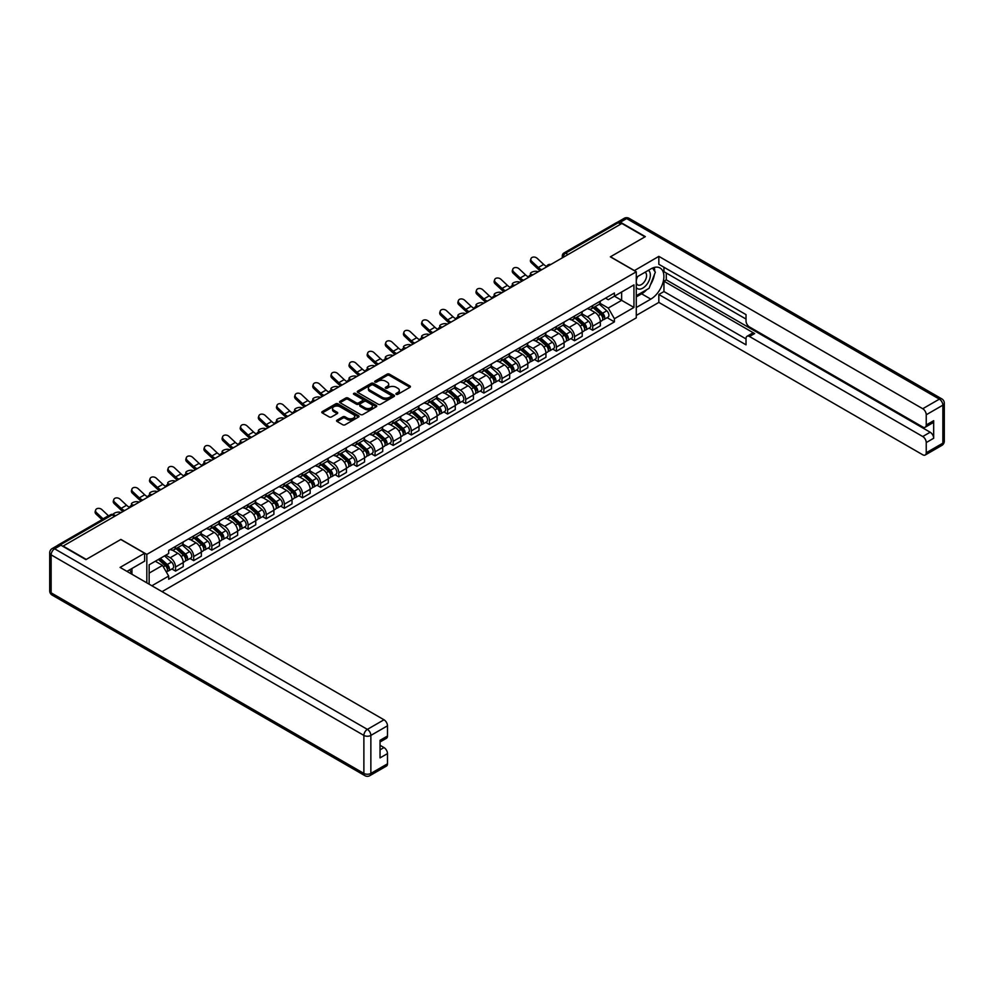 <?xml version="1.0" encoding="UTF-8"?>
<svg xmlns="http://www.w3.org/2000/svg" width="994" height="994" viewBox="0 0 994 994"><rect width="100%" height="100%" fill="white"/><g stroke="black" fill="none" stroke-linecap="round" stroke-linejoin="round"><path stroke-width="1.49" d="M396.233 394.32A1.131 0.646 0 0 0 397.836 394.32L409.963 387.325A1.615 0.932 0 0 0 410.435 386.666A1.615 0.932 0 0 0 409.963 386.007L389.412 374.142A1.615 0.932 0 0 0 387.138 374.142L375.011 381.149A1.131 0.646 0 0 0 376.602 382.069L378.18 381.162A5.169 2.982 0 0 1 385.486 381.162L387.188 382.156A5.169 2.982 0 0 1 388.704 384.256A5.169 2.982 0 0 1 387.188 386.368L385.622 387.275A1.131 0.646 0 0 0 387.225 388.194L388.791 387.287A5.169 2.982 0 0 1 396.097 387.287L397.799 388.281A5.169 2.982 0 0 1 399.315 390.381A5.169 2.982 0 0 1 397.799 392.493L396.233 393.4A1.131 0.646 0 0 0 396.233 394.32L396.233 393.4M337.041 420.139A1.615 0.932 0 0 0 336.568 420.797A1.615 0.932 0 0 0 337.041 421.456L342.806 424.773A1.615 0.932 0 0 0 345.08 424.773L358.548 417.008A1.615 0.932 0 0 0 359.02 416.349A1.615 0.932 0 0 0 358.548 415.691L338.01 403.825A1.615 0.932 0 0 0 335.723 403.825L322.255 411.603A1.615 0.932 0 0 0 321.783 412.262A1.615 0.932 0 0 0 322.255 412.92L329.225 416.933A1.615 0.932 0 0 0 331.499 416.933L337.264 413.616A1.615 0.932 0 0 0 337.736 412.957A1.615 0.932 0 0 0 337.264 412.299L333.81 410.298A4.311 2.497 0 0 1 332.555 408.534A4.311 2.497 0 0 1 335.214 406.235A4.311 2.497 0 0 1 339.923 406.77L353.442 414.585A4.311 2.497 0 0 1 354.709 416.349A4.311 2.497 0 0 1 352.038 418.648A4.311 2.497 0 0 1 347.341 418.101L345.08 416.809A1.615 0.932 0 0 0 342.806 416.809L337.041 420.139L337.041 421.456L342.806 418.151L342.806 416.809M146.826 554.391L120.895 539.419L86.254 559.423L63.119 546.066L621.859 223.476L644.994 236.833L610.353 256.837L636.284 271.809L146.826 554.391L146.826 582.844M378.292 404.285A1.615 0.932 0 0 0 380.578 404.285L394.034 396.519A1.615 0.932 0 0 0 394.506 395.861A1.615 0.932 0 0 0 394.034 395.19L373.495 383.336A1.615 0.932 0 0 0 371.222 383.336L357.753 391.114A1.615 0.932 0 0 0 357.281 391.773A1.615 0.932 0 0 0 357.753 392.431L378.292 404.285M354.262 394.568A1.131 0.646 0 0 1 355.405 394.73L355.405 393.388L376.291 405.44A1.615 0.932 0 0 1 376.763 406.099A1.615 0.932 0 0 1 376.291 406.757L362.822 414.535A1.615 0.932 0 0 1 360.549 414.535L340.01 402.669L345.763 399.377L345.763 398.035L340.01 401.352A1.615 0.932 0 0 0 339.538 402.011A1.615 0.932 0 0 0 340.01 402.669L340.01 401.352M345.763 399.377A1.615 0.932 0 0 1 348.049 399.377L348.049 398.035A1.615 0.932 0 0 0 345.763 398.035M348.049 398.035L356.386 402.843A1.615 0.932 0 0 0 358.66 402.843L362.487 400.632A1.615 0.932 0 0 0 362.959 399.973A1.615 0.932 0 0 0 362.487 399.315L353.814 394.307A1.131 0.646 0 0 1 355.405 393.388M162.059 591.641L636.284 317.856L636.284 271.809M58.323 545.023A3.293 1.901 -120 0 0 57.876 545.159A3.293 1.901 -120 0 0 57.515 545.482M568.034 254.551L565.598 253.147A3.293 1.901 60 0 0 563.946 252.985L616.615 222.581A3.293 1.901 60 0 1 618.256 222.743L565.598 253.147A3.293 1.901 120 0 0 563.263 257.173L563.263 257.309M620.703 224.147L618.256 222.743M592.685 305.568A7.567 4.361 60 0 1 591.119 308.96L598.786 304.537A7.567 4.361 -120 0 0 600.351 301.132M581.788 313.706L587.33 316.912A7.567 4.361 60 0 1 592.685 326.181L600.351 321.745A7.567 4.361 -120 0 0 595.008 312.476L589.517 309.308M600.351 321.745L600.351 325.846L592.685 330.269L589.007 328.144M591.119 308.96A7.567 4.361 60 0 1 587.392 308.625M592.685 326.181L592.685 330.269M574.544 316.042A7.567 4.361 60 0 1 572.979 319.434L580.658 314.999A7.567 4.361 -120 0 0 582.223 311.607M570.867 338.619L574.544 340.743L582.223 336.307L582.223 332.22A7.567 4.361 -120 0 0 576.868 322.951L571.376 319.782M572.979 319.434A7.567 4.361 60 0 1 569.251 319.099M563.66 324.181L569.202 327.386A7.567 4.361 60 0 1 574.544 336.643L574.544 340.743M556.404 326.517A7.567 4.361 60 0 1 554.838 329.909L562.517 325.473A7.567 4.361 -120 0 0 564.083 322.081M552.726 349.093L556.404 351.217L564.083 346.782L564.083 342.681A7.567 4.361 -120 0 0 558.74 333.425L553.236 330.257M554.838 329.909A7.567 4.361 60 0 1 551.123 329.561M545.52 334.655L551.061 337.848A7.567 4.361 60 0 1 556.404 347.117L556.404 351.217M538.276 336.978A7.567 4.361 60 0 1 536.71 340.37L544.377 335.947A7.567 4.361 -120 0 0 545.942 332.555M534.598 359.555L538.276 361.679L545.942 357.256L545.942 353.156A7.567 4.361 -120 0 0 540.599 343.899L535.107 340.718M536.71 340.37A7.567 4.361 60 0 1 532.983 340.035M527.379 345.129L532.921 348.322A7.567 4.361 60 0 1 538.276 357.591L538.276 361.679M520.135 347.453A7.567 4.361 60 0 1 518.57 350.845L526.248 346.421A7.567 4.361 -120 0 0 527.814 343.017M516.458 370.029L520.135 372.154L527.814 367.718L527.814 363.63A7.567 4.361 -120 0 0 522.459 354.361L516.967 351.193M518.57 350.845A7.567 4.361 60 0 1 514.842 350.509M509.251 355.591L514.793 358.797A7.567 4.361 60 0 1 520.135 368.053L520.135 372.154M501.995 357.927A7.567 4.361 60 0 1 500.429 361.319L508.108 356.883A7.567 4.361 -120 0 0 509.673 353.491M498.317 380.503L501.995 382.628L509.673 378.192L509.673 374.104A7.567 4.361 -120 0 0 504.318 364.835L498.826 361.667M500.429 361.319A7.567 4.361 60 0 1 496.714 360.971M491.111 366.065L496.652 369.271A7.567 4.361 60 0 1 501.995 378.528L501.995 382.628M483.867 368.389A7.567 4.361 60 0 1 482.301 371.793L489.967 367.358A7.567 4.361 -120 0 0 491.533 363.966M480.189 390.977L483.867 393.09L491.533 388.666L491.533 384.566A7.567 4.361 -120 0 0 486.19 375.31L480.698 372.141M482.301 371.793A7.567 4.361 60 0 1 478.574 371.445M472.97 376.54L478.512 379.733A7.567 4.361 60 0 1 483.867 389.002L483.867 393.09M465.726 378.863A7.567 4.361 60 0 1 464.161 382.255L471.827 377.832A7.567 4.361 -120 0 0 473.405 374.44M462.048 401.439L465.726 403.564L473.405 399.141L473.405 395.04A7.567 4.361 -120 0 0 468.05 385.784L462.558 382.603M464.161 382.255A7.567 4.361 60 0 1 460.433 381.92M454.842 387.014L460.384 390.207A7.567 4.361 60 0 1 465.726 399.476L465.726 403.564M447.586 389.337A7.567 4.361 60 0 1 446.02 392.729L453.699 388.306A7.567 4.361 -120 0 0 455.264 384.902M443.908 411.914L447.586 414.038L455.264 409.603L455.264 405.515A7.567 4.361 -120 0 0 449.909 396.246L444.417 393.077M446.02 392.729A7.567 4.361 60 0 1 442.305 392.394M436.701 397.476L442.243 400.681A7.567 4.361 60 0 1 447.586 409.938L447.586 414.038M429.458 399.812A7.567 4.361 60 0 1 427.892 403.204L435.558 398.768A7.567 4.361 -120 0 0 437.124 395.376M425.78 422.388L429.458 424.513L437.124 420.077L437.124 415.989A7.567 4.361 -120 0 0 431.781 406.72L426.289 403.552M427.892 403.204A7.567 4.361 60 0 1 424.165 402.856M418.561 407.95L424.103 411.156A7.567 4.361 60 0 1 429.458 420.412L429.458 424.513M411.317 410.273A7.567 4.361 60 0 1 409.752 413.678L417.418 409.242A7.567 4.361 -120 0 0 418.983 405.85M407.639 432.85L411.317 434.974L418.996 430.551L418.996 426.451A7.567 4.361 -120 0 0 413.641 417.194L408.149 414.026M409.752 413.678A7.567 4.361 60 0 1 406.024 413.33M400.433 418.424L405.974 421.618A7.567 4.361 60 0 1 411.317 430.887L411.317 434.974M393.177 420.748A7.567 4.361 60 0 1 391.611 424.14L399.29 419.716A7.567 4.361 -120 0 0 400.855 416.324M389.499 443.324L393.177 445.449L400.855 441.025L400.855 436.925A7.567 4.361 -120 0 0 395.5 427.668L390.008 424.488M391.611 424.14A7.567 4.361 60 0 1 387.896 423.804M382.292 428.899L387.834 432.092A7.567 4.361 60 0 1 393.177 441.361L393.177 445.449M375.049 431.222A7.567 4.361 60 0 1 373.483 434.614L381.149 430.191A7.567 4.361 -120 0 0 382.715 426.786M371.371 453.798L375.049 455.923L382.715 451.487L382.715 447.399A7.567 4.361 -120 0 0 377.372 438.13L371.88 434.962M373.483 434.614A7.567 4.361 60 0 1 369.756 434.279M364.152 439.36L369.693 442.566A7.567 4.361 60 0 1 375.049 451.823L375.049 455.923M356.908 441.696A7.567 4.361 60 0 1 355.343 445.088L363.009 440.653A7.567 4.361 -120 0 0 364.574 437.261M353.23 464.273L356.908 466.397L364.574 461.962L364.574 457.874A7.567 4.361 -120 0 0 359.232 448.605L353.74 445.436M355.343 445.088A7.567 4.361 60 0 1 351.615 444.74M346.011 449.835L351.565 453.04A7.567 4.361 60 0 1 356.908 462.297L356.908 466.397M338.768 452.158A7.567 4.361 60 0 1 337.202 455.563L344.881 451.127A7.567 4.361 -120 0 0 346.446 447.735M335.09 474.734L338.768 476.859L346.446 472.436L346.446 468.336A7.567 4.361 -120 0 0 341.091 459.079L335.599 455.911M337.202 455.563A7.567 4.361 60 0 1 333.487 455.215M327.883 460.309L333.425 463.502A7.567 4.361 60 0 1 338.768 472.771L338.768 476.859M320.64 462.632A7.567 4.361 60 0 1 319.074 466.024L326.74 461.601A7.567 4.361 -120 0 0 328.306 458.209M316.949 485.209L320.64 487.333L328.306 482.91L328.306 478.81A7.567 4.361 -120 0 0 322.963 469.553L317.471 466.372M319.074 466.024A7.567 4.361 60 0 1 315.346 465.689M309.743 470.783L315.284 473.976A7.567 4.361 60 0 1 320.64 483.246L320.64 487.333M302.499 473.107A7.567 4.361 60 0 1 300.933 476.499L308.6 472.075A7.567 4.361 -120 0 0 310.165 468.671M298.821 495.683L302.499 497.808L310.165 493.372L310.165 489.284A7.567 4.361 -120 0 0 304.823 480.015L299.331 476.847M300.933 476.499A7.567 4.361 60 0 1 297.206 476.163M291.602 481.245L297.144 484.451A7.567 4.361 60 0 1 302.499 493.707L302.499 497.808M284.359 483.581A7.567 4.361 60 0 1 282.793 486.973L290.472 482.537A7.567 4.361 -120 0 0 292.037 479.145M280.681 506.157L284.359 508.282L292.037 503.846L292.037 499.758A7.567 4.361 -120 0 0 286.682 490.489L281.19 487.321M282.793 486.973A7.567 4.361 60 0 1 279.065 486.625M273.474 491.719L279.016 494.925A7.567 4.361 60 0 1 284.359 504.182L284.359 508.282M266.23 494.043A7.567 4.361 60 0 1 264.652 497.447L272.331 493.012A7.567 4.361 -120 0 0 273.897 489.62M262.54 516.619L266.23 518.744L273.897 514.32L273.897 510.22A7.567 4.361 -120 0 0 268.554 500.964L263.062 497.795M264.652 497.447A7.567 4.361 60 0 1 260.937 497.099M255.334 502.194L260.875 505.387A7.567 4.361 60 0 1 266.23 514.656L266.23 518.744M248.09 504.517A7.567 4.361 60 0 1 246.524 507.909L254.191 503.486A7.567 4.361 -120 0 0 255.756 500.081M244.412 527.093L248.09 529.218L255.756 524.795L255.756 520.694A7.567 4.361 -120 0 0 250.413 511.425L244.922 508.257M246.524 507.909A7.567 4.361 60 0 1 242.797 507.574M237.193 512.655L242.735 515.861A7.567 4.361 60 0 1 248.09 525.13L248.09 529.218M229.949 514.991A7.567 4.361 60 0 1 228.384 518.383L236.063 513.948A7.567 4.361 -120 0 0 237.628 510.556M226.272 537.568L229.949 539.692L237.628 535.257L237.628 531.169A7.567 4.361 -120 0 0 232.273 521.9L226.781 518.731M228.384 518.383A7.567 4.361 60 0 1 224.656 518.048M219.065 523.13L224.607 526.335A7.567 4.361 60 0 1 229.949 535.592L229.949 539.692M211.809 525.466A7.567 4.361 60 0 1 210.243 528.858L217.922 524.422A7.567 4.361 -120 0 0 219.488 521.03M208.131 548.042L211.821 550.167L219.488 545.731L219.488 541.631A7.567 4.361 -120 0 0 214.145 532.374L208.653 529.206M210.243 528.858A7.567 4.361 60 0 1 206.528 528.51M200.925 533.604L206.466 536.797A7.567 4.361 60 0 1 211.821 546.066L211.821 550.167M193.681 535.928A7.567 4.361 60 0 1 192.115 539.32L199.782 534.896A7.567 4.361 -120 0 0 201.347 531.504M190.003 558.504L193.681 560.628L201.347 556.205L201.347 552.105A7.567 4.361 -120 0 0 196.004 542.848L190.513 539.667M192.115 539.32A7.567 4.361 60 0 1 188.388 538.984M182.784 544.078L188.326 547.272A7.567 4.361 60 0 1 193.681 556.541L193.681 560.628M175.54 546.402A7.567 4.361 60 0 1 173.975 549.794L181.653 545.371A7.567 4.361 -120 0 0 183.219 541.966M171.863 568.978L175.54 571.103L183.219 566.667L183.219 562.579A7.567 4.361 -120 0 0 177.864 553.31L172.372 550.142M173.975 549.794A7.567 4.361 60 0 1 170.247 549.458M165.774 555.199L170.198 557.746A7.567 4.361 60 0 1 175.54 567.002L175.54 571.103M605.532 298.15L608.266 299.728L633.948 284.893L621.635 292.012L621.635 300.337L608.266 308.053L599.929 303.245M149.15 584.186L149.15 564.791L168.682 553.521L168.682 550.365L614.416 293.019L614.416 296.175L633.948 307.444L614.416 318.726L608.266 308.053M633.948 284.893L633.948 307.444M149.15 573.116L162.519 565.4L168.682 576.073L168.682 579.229L614.416 321.882L614.416 318.726M168.682 576.073L151.883 585.764M162.519 565.4L155.312 561.237M607.135 317.67L614.416 321.882M396.693 394.481L397.799 393.835A5.169 2.982 0 0 0 399.315 391.723L399.315 390.381M388.704 384.256L388.704 385.597A5.169 2.982 0 0 1 387.188 387.71L386.07 388.356M409.963 386.007L409.963 387.325L389.412 375.483A1.615 0.932 0 0 0 387.138 375.483L375.459 382.23M394.022 396.531L373.495 384.678A1.615 0.932 0 0 0 371.222 384.678L357.765 392.444L357.753 391.114M391.189 396.32A1.131 0.646 0 0 0 391.189 395.388L373.16 384.989A1.131 0.646 0 0 0 371.557 384.989L369.905 385.933A5.169 2.982 0 0 0 368.389 388.045A5.169 2.982 0 0 0 369.905 390.157L382.23 397.277A5.169 2.982 0 0 0 389.536 397.277L391.189 396.32L391.189 397.662A1.131 0.646 0 0 0 391.512 397.202L391.512 395.861M368.389 388.045L368.389 389.387A5.169 2.982 0 0 0 369.905 391.499L369.905 390.157M391.189 397.662L389.536 398.619A5.169 2.982 0 0 1 382.23 398.619L369.905 391.499M348.049 399.377L356.386 404.185A1.615 0.932 0 0 0 358.66 404.185L362.487 401.974A1.615 0.932 0 0 0 362.959 401.315L362.959 399.973M355.405 394.73L376.266 406.77M365.022 407.826A4.311 2.497 0 0 0 369.731 408.372A4.311 2.497 0 0 0 372.39 406.061A4.311 2.497 0 0 0 371.135 404.309L366.364 401.551A1.615 0.932 0 0 0 364.077 401.551L360.263 403.763A1.615 0.932 0 0 0 359.791 404.421A1.615 0.932 0 0 0 360.263 405.08L365.022 407.826L365.022 409.168A4.311 2.497 0 0 0 369.731 409.714A4.311 2.497 0 0 0 372.39 407.403L372.39 406.061M359.791 404.421L359.791 405.763A1.615 0.932 0 0 0 360.263 406.422L360.263 405.08M365.022 409.168L360.263 406.422M354.709 416.349L354.709 417.691A4.311 2.497 0 0 1 352.038 419.99A4.311 2.497 0 0 1 347.341 419.456L345.08 418.151A1.615 0.932 0 0 0 342.806 418.151M332.555 408.534L332.555 409.876A4.311 2.497 0 0 0 333.81 411.64L333.81 410.298M337.239 413.628L333.81 411.64M358.523 417.02L338.01 405.167A1.615 0.932 0 0 0 335.723 405.167L322.28 412.932M538.326 271.71L536.76 271.362A3.777 1.441 -13.1 0 0 532.56 271.871A3.777 1.441 -13.1 0 0 530.398 273.772A3.777 1.441 -13.1 0 0 531.405 274.456L532.97 274.791M593.207 307.755L600.6 314.352A4.113 2.373 60 0 1 601.892 320.702L600.351 321.596M593.406 307.929L596.885 309.942M593.952 307.32L602.178 314.663A1.976 1.143 60 0 1 602.799 317.72A1.976 1.143 60 0 1 602.612 317.782M595.182 306.612L602.575 313.209A4.113 2.373 60 0 1 603.867 319.571A4.113 2.373 60 0 1 602.625 319.695M599.307 304.139L606.762 310.799A4.113 2.373 60 0 1 608.055 317.148L603.867 319.571M546.712 266.479A10.188 5.889 60 0 1 543.681 264.416L537.207 258.353A3.777 2.734 17.7 0 0 533.554 257.048A3.777 2.734 17.7 0 0 530.933 258.738A3.777 2.734 17.7 0 0 531.852 261.434L531.405 262.838A3.777 2.734 -162.3 0 1 530.485 260.142L530.933 258.738M541.755 269.722A10.188 5.889 60 0 1 538.338 267.51L531.852 261.434M531.405 262.838L537.891 268.914A12.326 7.12 -120 0 0 540.14 270.666M520.185 282.184L518.619 281.836A3.777 1.441 -13.1 0 0 514.42 282.346A3.777 1.441 -13.1 0 0 512.258 284.247A3.777 1.441 -13.1 0 0 513.277 284.93L514.842 285.266M575.066 318.229L582.459 324.827A4.113 2.373 60 0 1 583.751 331.176L582.211 332.058M575.265 318.403L578.744 320.416M575.812 317.794L584.037 325.137A1.976 1.143 60 0 1 584.658 328.182A1.976 1.143 60 0 1 584.472 328.256M577.042 317.086L584.435 323.684A4.113 2.373 60 0 1 585.727 330.033A4.113 2.373 60 0 1 584.484 330.17M581.167 314.613L588.622 321.261A4.113 2.373 60 0 1 589.914 327.622L585.727 330.033M502.057 292.646L500.479 292.311A3.777 1.441 -13.1 0 0 496.279 292.82A3.777 1.441 -13.1 0 0 494.13 294.709A3.777 1.441 -13.1 0 0 495.136 295.392L496.702 295.74M556.938 328.703L564.319 335.289A4.113 2.373 60 0 1 565.611 341.65L564.083 342.532M557.125 328.877L560.604 330.878M557.684 328.268L565.897 335.612A1.976 1.143 60 0 1 566.518 338.656A1.976 1.143 60 0 1 566.344 338.73M558.914 327.56L566.294 334.158A4.113 2.373 60 0 1 567.586 340.507A4.113 2.373 60 0 1 566.344 340.644M563.026 325.088L570.481 331.735A4.113 2.373 60 0 1 571.774 338.097L567.586 340.507M634.309 270.666L658.836 256.365L922.743 408.733L939.367 399.141L626.63 218.581L620.355 222.209L645.342 236.634L610.465 256.775L634.309 270.53M636.284 277.314L650.809 268.914A18.501 10.673 120 0 1 660.066 268.007A18.501 10.673 120 0 1 662.899 282.83A18.501 10.673 120 0 1 650.809 299.119L636.284 307.519M636.284 315.433L658.836 302.412L658.836 294.497L746.022 344.831L746.022 338.532A4.933 2.845 -120 0 1 747.053 336.27A4.933 2.845 -120 0 1 749.513 336.506L922.743 436.528L930.185 432.228A4.933 2.845 60 0 1 933.677 438.267L933.677 420.686A4.933 2.845 60 0 1 932.645 422.935L925.203 427.234A4.933 2.845 -120 0 0 926.234 424.972L926.234 414.771A4.933 2.845 -120 0 0 922.743 408.733M666.278 273.015L666.278 279.861L663.955 281.203L663.955 291.54L658.836 294.497M663.955 267.237L663.955 271.673L746.022 319.062M925.203 427.234A4.933 2.845 -120 0 1 922.743 426.998L749.513 326.976A4.933 2.845 -120 0 1 746.022 320.938L746.022 314.626L658.836 264.292L658.836 256.365M658.836 302.412L922.743 454.78A4.933 2.845 -120 0 0 925.203 455.028A4.933 2.845 -120 0 0 926.234 452.767L926.234 442.566A4.933 2.845 -120 0 0 922.743 436.528M620.355 222.209A4.933 2.845 -120 0 0 617.883 221.96A4.933 2.845 -120 0 0 617.361 222.432M663.955 281.203L754.632 333.562L749.513 336.506M666.278 279.861L930.185 432.228M663.955 291.54L746.022 338.929M747.053 336.27L752.16 333.313A4.933 2.845 60 0 1 754.632 333.562M636.284 296.908L641.627 293.826A18.501 10.673 120 0 0 646.759 289.652M650.424 284.818A18.501 10.673 120 0 0 654.412 274.555M654.711 271.238A18.501 10.673 120 0 0 654.251 267.461M60.907 545.197L54.633 548.812A4.933 2.845 -120 0 0 52.16 548.576L58.447 544.948A4.933 2.845 60 0 1 60.907 545.197L85.906 559.622L120.783 539.493L144.615 553.248L144.615 561.163L128.114 570.705A18.501 10.673 120 0 0 126.996 571.401M144.615 553.248L120.088 567.412L383.995 719.78A4.933 2.845 60 0 1 387.486 725.819L387.486 736.02A4.933 2.845 60 0 1 386.467 738.281L380.043 741.984M131.941 572.942L131.941 568.481M380.043 749.849L383.995 747.563A4.933 2.845 60 0 1 387.486 753.601L387.486 763.814A4.933 2.845 60 0 1 386.467 766.063L369.843 775.668A4.933 2.845 -120 0 0 370.861 773.407L387.486 763.814M387.486 736.02L380.043 740.319L380.043 757.9L387.486 753.601M383.995 747.563L380.043 745.289M636.284 287.577A10.685 6.175 120 0 0 644.783 286.657A10.685 6.175 120 0 0 650.349 275.027A10.685 6.175 120 0 0 648.399 270.306M637.179 276.792A10.685 6.175 120 0 0 636.284 278.718M636.284 282.296A7.318 4.224 120 0 0 637.75 284.93A7.318 4.224 120 0 0 643.391 282.967A7.318 4.224 120 0 0 646.585 275.611A7.318 4.224 120 0 0 645.069 272.257A7.318 4.224 120 0 0 645.044 272.244M637.775 276.444A7.318 4.224 120 0 0 636.284 280.83M652.486 268.082L655.344 272.145L649.07 288.322L636.508 295.566M129.717 569.773L132.401 574.52M528.572 276.953A10.188 5.889 60 0 1 525.553 274.891L519.067 268.815A3.777 2.734 17.7 0 0 515.414 267.523A3.777 2.734 17.7 0 0 512.792 269.212A3.777 2.734 17.7 0 0 513.724 271.909L513.277 273.313A3.777 2.734 -162.3 0 1 512.345 270.616L512.792 269.212M523.627 280.196A10.188 5.889 60 0 1 520.197 277.985L513.724 271.909M513.277 273.313L519.75 279.389A12.326 7.12 -120 0 0 521.999 281.128M510.431 287.415A10.188 5.889 60 0 1 507.412 285.365L500.926 279.289A3.777 2.734 17.7 0 0 497.286 277.997A3.777 2.734 17.7 0 0 494.652 279.687A3.777 2.734 17.7 0 0 495.584 282.383L495.136 283.787A3.777 2.734 -162.3 0 1 494.204 281.091L494.652 279.687M505.486 290.67A10.188 5.889 60 0 1 502.069 288.446L495.584 282.383M495.136 283.787L501.61 289.85A12.326 7.12 -120 0 0 503.871 291.602M483.916 303.12L482.351 302.785A3.777 1.441 -13.1 0 0 478.151 303.294A3.777 1.441 -13.1 0 0 475.989 305.183A3.777 1.441 -13.1 0 0 476.996 305.866L478.561 306.214M538.798 339.165L546.191 345.763A4.113 2.373 60 0 1 547.483 352.124L545.942 353.007M538.996 339.339L542.476 341.352M539.543 338.743L547.769 346.074A1.976 1.143 60 0 1 548.39 349.13A1.976 1.143 60 0 1 548.203 349.205M540.773 338.035L548.166 344.62A4.113 2.373 60 0 1 549.458 350.981A4.113 2.373 60 0 1 548.216 351.106M544.898 335.55L552.353 342.209A4.113 2.373 60 0 1 553.633 348.559L549.458 350.981M465.776 313.595L464.21 313.247A3.777 1.441 -13.1 0 0 460.011 313.756A3.777 1.441 -13.1 0 0 457.849 315.657A3.777 1.441 -13.1 0 0 458.868 316.34L460.433 316.676M520.657 349.639L528.05 356.237A4.113 2.373 60 0 1 529.342 362.586L527.802 363.481M520.856 349.813L524.335 351.826M521.403 349.205L529.628 356.548A1.976 1.143 60 0 1 530.249 359.604A1.976 1.143 60 0 1 530.063 359.666M522.633 348.496L530.026 355.094A4.113 2.373 60 0 1 531.318 361.456A4.113 2.373 60 0 1 530.075 361.58M526.758 346.024L534.213 352.684A4.113 2.373 60 0 1 535.505 359.033L531.318 361.456M447.648 324.069L446.07 323.721A3.777 1.441 -13.1 0 0 441.87 324.23A3.777 1.441 -13.1 0 0 439.721 326.131A3.777 1.441 -13.1 0 0 440.727 326.815L442.293 327.15M502.529 360.114L509.91 366.711A4.113 2.373 60 0 1 511.202 373.061L509.673 373.943M502.716 360.288L506.194 362.301M503.275 359.679L511.488 367.022A1.976 1.143 60 0 1 512.109 370.066A1.976 1.143 60 0 1 511.935 370.141M504.505 358.971L511.885 365.568A4.113 2.373 60 0 1 513.177 371.918A4.113 2.373 60 0 1 511.935 372.054M508.617 356.498L516.072 363.145A4.113 2.373 60 0 1 517.365 369.507L513.177 371.918M492.303 297.889A10.188 5.889 60 0 1 489.272 295.827L482.798 289.763A3.777 2.734 17.7 0 0 479.145 288.471A3.777 2.734 17.7 0 0 476.524 290.149A3.777 2.734 17.7 0 0 477.443 292.845L476.996 294.261A3.777 2.734 -162.3 0 1 476.076 291.565L476.524 290.149M487.346 301.145A10.188 5.889 60 0 1 483.929 298.921L477.443 292.845M476.996 294.261L483.482 300.325A12.326 7.12 -120 0 0 485.731 302.077M474.163 308.364A10.188 5.889 60 0 1 471.144 306.301L464.658 300.238A3.777 2.734 17.7 0 0 461.005 298.933A3.777 2.734 17.7 0 0 458.383 300.623A3.777 2.734 17.7 0 0 459.315 303.319L458.868 304.723A3.777 2.734 -162.3 0 1 457.936 302.027L458.383 300.623M469.205 311.607A10.188 5.889 60 0 1 465.788 309.395L459.315 303.319M458.868 304.723L465.341 310.799A12.326 7.12 -120 0 0 467.59 312.551M456.022 318.838A10.188 5.889 60 0 1 453.003 316.775L446.517 310.7A3.777 2.734 17.7 0 0 442.877 309.407A3.777 2.734 17.7 0 0 440.243 311.097A3.777 2.734 17.7 0 0 441.174 313.793L440.727 315.197A3.777 2.734 -162.3 0 1 439.795 312.501L440.243 311.097M451.077 322.081A10.188 5.889 60 0 1 447.66 319.857L441.174 313.793M440.727 315.197L447.201 321.273A12.326 7.12 -120 0 0 449.462 323.013M429.507 334.531L427.942 334.195A3.777 1.441 -13.1 0 0 423.742 334.705A3.777 1.441 -13.1 0 0 421.58 336.593A3.777 1.441 -13.1 0 0 422.587 337.277L424.152 337.625M484.389 370.588L491.781 377.173A4.113 2.373 60 0 1 493.074 383.535L491.533 384.417M484.587 370.762L488.066 372.762M485.134 370.153L493.359 377.484A1.976 1.143 60 0 1 493.981 380.54A1.976 1.143 60 0 1 493.794 380.615M486.364 369.445L493.757 376.03A4.113 2.373 60 0 1 495.049 382.392A4.113 2.373 60 0 1 493.807 382.528M490.489 366.972L497.944 373.62A4.113 2.373 60 0 1 499.224 379.981L495.049 382.392M437.894 329.3A10.188 5.889 60 0 1 434.863 327.25L428.389 321.174A3.777 2.734 17.7 0 0 424.736 319.882A3.777 2.734 17.7 0 0 422.115 321.571A3.777 2.734 17.7 0 0 423.034 324.268L422.587 325.672A3.777 2.734 -162.3 0 1 421.655 322.975L422.115 321.571M432.937 332.555A10.188 5.889 60 0 1 429.52 330.331L423.034 324.268M422.587 325.672L429.073 331.735A12.326 7.12 -120 0 0 431.321 333.487M411.367 345.005L409.801 344.669A3.777 1.441 -13.1 0 0 405.602 345.179A3.777 1.441 -13.1 0 0 403.44 347.068A3.777 1.441 -13.1 0 0 404.459 347.751L406.024 348.099M466.248 381.05L473.641 387.648A4.113 2.373 60 0 1 474.933 394.009L473.392 394.891M466.447 381.224L469.926 383.237M466.994 380.627L475.219 387.958A1.976 1.143 60 0 1 475.84 391.015A1.976 1.143 60 0 1 475.654 391.089M468.224 379.907L475.617 386.504A4.113 2.373 60 0 1 476.909 392.866A4.113 2.373 60 0 1 475.666 392.99M472.349 377.434L479.804 384.094A4.113 2.373 60 0 1 481.096 390.443L476.909 392.866M419.754 339.774A10.188 5.889 60 0 1 416.734 337.712L410.249 331.648A3.777 2.734 17.7 0 0 406.596 330.356A3.777 2.734 17.7 0 0 403.974 332.033A3.777 2.734 17.7 0 0 404.906 334.729L404.459 336.146A3.777 2.734 -162.3 0 1 403.527 333.45L403.974 332.033M414.796 343.029A10.188 5.889 60 0 1 411.379 340.805L404.906 334.729M404.459 336.146L410.932 342.209A12.326 7.12 -120 0 0 413.181 343.961M393.226 355.479L391.661 355.131A3.777 1.441 -13.1 0 0 387.461 355.641A3.777 1.441 -13.1 0 0 385.312 357.542A3.777 1.441 -13.1 0 0 386.318 358.225L387.884 358.561M448.12 391.524L455.5 398.122A4.113 2.373 60 0 1 456.793 404.471L455.264 405.366M448.306 391.698L451.785 393.711M448.866 391.089L457.078 398.432A1.976 1.143 60 0 1 457.7 401.489A1.976 1.143 60 0 1 457.526 401.551M450.096 390.381L457.476 396.979A4.113 2.373 60 0 1 458.768 403.328A4.113 2.373 60 0 1 457.526 403.465M454.208 387.908L461.663 394.556A4.113 2.373 60 0 1 462.956 400.917L458.768 403.328M401.613 350.248A10.188 5.889 60 0 1 398.594 348.186L392.108 342.122A3.777 2.734 17.7 0 0 388.468 340.818A3.777 2.734 17.7 0 0 385.834 342.508A3.777 2.734 17.7 0 0 386.765 345.204L386.318 346.608A3.777 2.734 -162.3 0 1 385.386 343.912L385.834 342.508M396.668 353.491A10.188 5.889 60 0 1 393.251 351.28L386.765 345.204M386.318 346.608L392.792 352.684A12.326 7.12 -120 0 0 395.053 354.423M375.098 365.954L373.533 365.606A3.777 1.441 -13.1 0 0 369.333 366.115A3.777 1.441 -13.1 0 0 367.171 368.004A3.777 1.441 -13.1 0 0 368.178 368.699L369.743 369.035M429.98 401.998L437.372 408.596A4.113 2.373 60 0 1 438.652 414.945L437.124 415.827M430.178 402.172L433.657 404.173M430.725 401.564L438.95 408.907A1.976 1.143 60 0 1 439.572 411.951A1.976 1.143 60 0 1 439.385 412.025M431.955 400.855L439.348 407.453A4.113 2.373 60 0 1 440.64 413.802A4.113 2.373 60 0 1 439.398 413.939M436.08 398.383L443.535 405.03A4.113 2.373 60 0 1 444.815 411.392L440.64 413.802M383.473 360.723A10.188 5.889 60 0 1 380.453 358.66L373.98 352.584A3.777 2.734 17.7 0 0 370.327 351.292A3.777 2.734 17.7 0 0 367.705 352.982A3.777 2.734 17.7 0 0 368.625 355.678L368.178 357.082A3.777 2.734 -162.3 0 1 367.246 354.386L367.705 352.982M378.528 363.966A10.188 5.889 60 0 1 375.111 361.741L368.625 355.678M368.178 357.082L374.663 363.158A12.326 7.12 -120 0 0 376.912 364.897M356.958 376.415L355.392 376.08A3.777 1.441 -13.1 0 0 351.193 376.589A3.777 1.441 -13.1 0 0 349.031 378.478A3.777 1.441 -13.1 0 0 350.037 379.161L351.615 379.509M411.839 412.46L419.232 419.058A4.113 2.373 60 0 1 420.524 425.42L418.983 426.302M412.038 412.647L415.517 414.647M412.585 412.038L420.81 419.369A1.976 1.143 60 0 1 421.431 422.425A1.976 1.143 60 0 1 421.245 422.5M413.815 411.33L421.207 417.915A4.113 2.373 60 0 1 422.5 424.276A4.113 2.373 60 0 1 421.257 424.413M417.94 408.857L425.395 415.504A4.113 2.373 60 0 1 426.687 421.854L422.5 424.276M365.345 371.184A10.188 5.889 60 0 1 362.325 369.134L355.84 363.058A3.777 2.734 17.7 0 0 352.187 361.766A3.777 2.734 17.7 0 0 349.565 363.456A3.777 2.734 17.7 0 0 350.497 366.14L350.037 367.556A3.777 2.734 -162.3 0 1 349.118 364.86L349.565 363.456M360.387 374.44A10.188 5.889 60 0 1 356.97 372.216L350.497 366.14M350.037 367.556L356.523 373.62A12.326 7.12 -120 0 0 358.772 375.372M338.817 386.89L337.252 386.554A3.777 1.441 -13.1 0 0 333.052 387.051A3.777 1.441 -13.1 0 0 330.903 388.952A3.777 1.441 -13.1 0 0 331.909 389.636L333.475 389.983M393.699 422.935L401.091 429.532A4.113 2.373 60 0 1 402.384 435.894L400.855 436.776M393.897 423.109L397.376 425.121M394.444 422.512L402.669 429.843A1.976 1.143 60 0 1 403.291 432.899A1.976 1.143 60 0 1 403.117 432.962M395.687 421.791L403.067 428.389A4.113 2.373 60 0 1 404.359 434.751A4.113 2.373 60 0 1 403.117 434.875M399.799 419.319L407.254 425.979A4.113 2.373 60 0 1 408.546 432.328L404.359 434.751M347.204 381.659A10.188 5.889 60 0 1 344.185 379.596L337.699 373.533A3.777 2.734 17.7 0 0 334.046 372.241A3.777 2.734 17.7 0 0 331.424 373.918A3.777 2.734 17.7 0 0 332.356 376.614L331.909 378.018A3.777 2.734 -162.3 0 1 330.977 375.334L331.424 373.918M342.259 384.902A10.188 5.889 60 0 1 338.842 382.69L332.356 376.614M331.909 378.018L338.382 384.094A12.326 7.12 -120 0 0 340.631 385.846M320.689 397.364L319.124 397.016A3.777 1.441 -13.1 0 0 314.924 397.525A3.777 1.441 -13.1 0 0 312.762 399.426A3.777 1.441 -13.1 0 0 313.769 400.11L315.334 400.445M375.57 433.409L382.963 440.007A4.113 2.373 60 0 1 384.243 446.356L382.715 447.25M375.769 433.583L379.248 435.596M376.316 432.974L384.541 440.317A1.976 1.143 60 0 1 385.163 443.361A1.976 1.143 60 0 1 384.976 443.436M377.546 432.266L384.939 438.863A4.113 2.373 60 0 1 386.231 445.213A4.113 2.373 60 0 1 384.989 445.349M381.671 429.793L389.126 436.441A4.113 2.373 60 0 1 390.406 442.802L386.231 445.213M329.064 392.133A10.188 5.889 60 0 1 326.044 390.07L319.571 383.995A3.777 2.734 17.7 0 0 315.918 382.702A3.777 2.734 17.7 0 0 313.296 384.392A3.777 2.734 17.7 0 0 314.216 387.088L313.769 388.492A3.777 2.734 -162.3 0 1 312.837 385.796L313.296 384.392M324.119 395.376A10.188 5.889 60 0 1 320.702 393.164L314.216 387.088M313.769 388.492L320.254 394.568A12.326 7.12 -120 0 0 322.503 396.308M302.549 407.826L300.983 407.49A3.777 1.441 -13.1 0 0 296.784 408A3.777 1.441 -13.1 0 0 294.622 409.888A3.777 1.441 -13.1 0 0 295.628 410.584L297.206 410.92M357.43 443.883L364.823 450.468A4.113 2.373 60 0 1 366.115 456.83L364.574 457.712M357.629 444.057L361.108 446.058M358.175 443.448L366.401 450.791A1.976 1.143 60 0 1 367.022 453.836A1.976 1.143 60 0 1 366.836 453.91M359.406 442.74L366.798 449.338A4.113 2.373 60 0 1 368.091 455.687A4.113 2.373 60 0 1 366.848 455.824M363.531 440.267L370.986 446.915A4.113 2.373 60 0 1 372.278 453.276L368.091 455.687M310.936 402.607A10.188 5.889 60 0 1 307.916 400.545L301.43 394.469A3.777 2.734 17.7 0 0 297.778 393.177A3.777 2.734 17.7 0 0 295.156 394.866A3.777 2.734 17.7 0 0 296.088 397.563L295.628 398.967A3.777 2.734 -162.3 0 1 294.709 396.271L295.156 394.866M305.978 405.85A10.188 5.889 60 0 1 302.561 403.626L296.088 397.563M295.628 398.967L302.114 405.043A12.326 7.12 -120 0 0 304.363 406.782M284.408 418.3L282.843 417.965A3.777 1.441 -13.1 0 0 278.643 418.474A3.777 1.441 -13.1 0 0 276.494 420.363A3.777 1.441 -13.1 0 0 277.5 421.046L279.065 421.394M339.289 454.345L346.682 460.943A4.113 2.373 60 0 1 347.975 467.304L346.446 468.186M339.488 454.519L342.967 456.532M340.035 453.923L348.26 461.253A1.976 1.143 60 0 1 348.882 464.31A1.976 1.143 60 0 1 348.708 464.384M341.277 453.214L348.658 459.8A4.113 2.373 60 0 1 349.95 466.161A4.113 2.373 60 0 1 348.708 466.298M345.39 450.729L352.845 457.389A4.113 2.373 60 0 1 354.137 463.738L349.95 466.161M292.795 413.069A10.188 5.889 60 0 1 289.776 411.019L283.29 404.943A3.777 2.734 17.7 0 0 279.637 403.651A3.777 2.734 17.7 0 0 277.015 405.341A3.777 2.734 17.7 0 0 277.947 408.025L277.5 409.441A3.777 2.734 -162.3 0 1 276.568 406.745L277.015 405.341M287.85 416.324A10.188 5.889 60 0 1 284.433 414.1L277.947 408.025M277.5 409.441L283.973 415.504A12.326 7.12 -120 0 0 286.222 417.256M266.28 428.774L264.715 428.426A3.777 1.441 -13.1 0 0 260.515 428.936A3.777 1.441 -13.1 0 0 258.353 430.837A3.777 1.441 -13.1 0 0 259.359 431.52L260.925 431.856M321.161 464.819L328.554 471.417A4.113 2.373 60 0 1 329.834 477.766L328.306 478.661M321.36 464.993L324.839 467.006M321.907 464.397L330.132 471.728A1.976 1.143 60 0 1 330.741 474.784A1.976 1.143 60 0 1 330.567 474.846M323.137 463.676L330.53 470.274A4.113 2.373 60 0 1 331.822 476.635A4.113 2.373 60 0 1 330.58 476.76M327.262 461.204L334.717 467.863A4.113 2.373 60 0 1 335.997 474.213L331.822 476.635M274.655 423.543A10.188 5.889 60 0 1 271.635 421.481L265.162 415.417A3.777 2.734 17.7 0 0 261.509 414.125A3.777 2.734 17.7 0 0 258.887 415.803A3.777 2.734 17.7 0 0 259.807 418.499L259.359 419.903A3.777 2.734 -162.3 0 1 258.428 417.219L258.887 415.803M269.709 426.786A10.188 5.889 60 0 1 266.293 424.575L259.807 418.499M259.359 419.903L265.845 425.979A12.326 7.12 -120 0 0 268.094 427.731M248.14 439.249L246.574 438.901A3.777 1.441 -13.1 0 0 242.374 439.41A3.777 1.441 -13.1 0 0 240.213 441.311A3.777 1.441 -13.1 0 0 241.219 441.995L242.797 442.33M303.021 475.294L310.414 481.891A4.113 2.373 60 0 1 311.706 488.24L310.165 489.123M303.22 475.467L306.699 477.48M303.766 474.859L311.992 482.202A1.976 1.143 60 0 1 312.613 485.246A1.976 1.143 60 0 1 312.427 485.32M304.996 474.15L312.389 480.748A4.113 2.373 60 0 1 313.682 487.097A4.113 2.373 60 0 1 312.439 487.234M309.122 471.678L316.577 478.325A4.113 2.373 60 0 1 317.869 484.687L313.682 487.097M256.527 434.018A10.188 5.889 60 0 1 253.507 431.955L247.021 425.879A3.777 2.734 17.7 0 0 243.368 424.587A3.777 2.734 17.7 0 0 240.747 426.277A3.777 2.734 17.7 0 0 241.679 428.973L241.219 430.377A3.777 2.734 -162.3 0 1 240.299 427.681L240.747 426.277M251.569 437.261A10.188 5.889 60 0 1 248.152 435.049L241.679 428.973M241.219 430.377L247.705 436.453A12.326 7.12 -120 0 0 249.954 438.192M229.999 449.71L228.434 449.375A3.777 1.441 -13.1 0 0 224.234 449.884A3.777 1.441 -13.1 0 0 222.084 451.773A3.777 1.441 -13.1 0 0 223.091 452.456L224.656 452.804M284.88 485.768L292.273 492.353A4.113 2.373 60 0 1 293.565 498.715L292.037 499.597M285.079 485.942L288.558 487.942M285.626 485.333L293.851 492.676A1.976 1.143 60 0 1 294.472 495.72A1.976 1.143 60 0 1 294.299 495.795M286.856 484.625L294.249 491.222A4.113 2.373 60 0 1 295.541 497.572A4.113 2.373 60 0 1 294.299 497.708M290.981 482.152L298.436 488.799A4.113 2.373 60 0 1 299.728 495.161L295.541 497.572M238.386 444.492A10.188 5.889 60 0 1 235.367 442.429L228.881 436.354A3.777 2.734 17.7 0 0 225.228 435.061A3.777 2.734 17.7 0 0 222.606 436.751A3.777 2.734 17.7 0 0 223.538 439.447L223.091 440.851A3.777 2.734 -162.3 0 1 222.159 438.155L222.606 436.751M233.441 447.735A10.188 5.889 60 0 1 230.012 445.511L223.538 439.447M223.091 440.851L229.564 446.927A12.326 7.12 -120 0 0 231.813 448.667M211.871 460.185L210.293 459.849A3.777 1.441 -13.1 0 0 206.106 460.359A3.777 1.441 -13.1 0 0 203.944 462.247A3.777 1.441 -13.1 0 0 204.95 462.931L206.516 463.279M266.752 496.23L274.145 502.827A4.113 2.373 60 0 1 275.425 509.189L273.897 510.071M266.951 496.404L270.418 498.416M267.498 495.807L275.723 503.138A1.976 1.143 60 0 1 276.332 506.194A1.976 1.143 60 0 1 276.158 506.269M268.728 495.099L276.121 501.684A4.113 2.373 60 0 1 277.401 508.046A4.113 2.373 60 0 1 276.17 508.17M272.841 492.614L280.296 499.274A4.113 2.373 60 0 1 281.588 505.623L277.401 508.046M220.246 454.954A10.188 5.889 60 0 1 217.226 452.904L210.753 446.828A3.777 2.734 17.7 0 0 207.1 445.536A3.777 2.734 17.7 0 0 204.478 447.225A3.777 2.734 17.7 0 0 205.398 449.909L204.95 451.326A3.777 2.734 -162.3 0 1 204.018 448.629L204.478 447.225M215.3 458.209A10.188 5.889 60 0 1 211.884 455.985L205.398 449.909M204.95 451.326L211.436 457.389A12.326 7.12 -120 0 0 213.685 459.141M193.731 470.659L192.165 470.311A3.777 1.441 -13.1 0 0 187.965 470.821A3.777 1.441 -13.1 0 0 185.803 472.722A3.777 1.441 -13.1 0 0 186.81 473.405L188.388 473.74M248.612 506.704L256.005 513.302A4.113 2.373 60 0 1 257.297 519.651L255.756 520.545M248.811 506.878L252.29 508.891M249.357 506.269L257.583 513.612A1.976 1.143 60 0 1 258.204 516.669A1.976 1.143 60 0 1 258.018 516.731M250.587 505.561L257.98 512.159A4.113 2.373 60 0 1 259.272 518.52A4.113 2.373 60 0 1 258.03 518.644M254.712 503.088L262.167 509.748A4.113 2.373 60 0 1 263.46 516.097L259.272 518.52M202.117 465.428A10.188 5.889 60 0 1 199.098 463.366L192.612 457.302A3.777 2.734 17.7 0 0 188.959 455.998A3.777 2.734 17.7 0 0 186.338 457.687A3.777 2.734 17.7 0 0 187.27 460.384L186.81 461.788A3.777 2.734 -162.3 0 1 185.89 459.091L186.338 457.687M197.16 468.671A10.188 5.889 60 0 1 193.743 466.459L187.27 460.384M186.81 461.788L193.296 467.863A12.326 7.12 -120 0 0 195.545 469.615M175.59 481.133L174.025 480.785A3.777 1.441 -13.1 0 0 169.825 481.295A3.777 1.441 -13.1 0 0 167.675 483.196A3.777 1.441 -13.1 0 0 168.682 483.879L170.247 484.215M230.471 517.178L237.864 523.776A4.113 2.373 60 0 1 239.156 530.125L237.628 531.007M230.67 517.352L234.149 519.365M231.217 516.743L239.442 524.087A1.976 1.143 60 0 1 240.063 527.131A1.976 1.143 60 0 1 239.889 527.205M232.447 516.035L239.84 522.633A4.113 2.373 60 0 1 241.132 528.982A4.113 2.373 60 0 1 239.889 529.119M236.572 513.563L244.027 520.21A4.113 2.373 60 0 1 245.319 526.572L241.132 528.982M183.977 475.902A10.188 5.889 60 0 1 180.958 473.84L174.472 467.764A3.777 2.734 17.7 0 0 170.819 466.472A3.777 2.734 17.7 0 0 168.197 468.162A3.777 2.734 17.7 0 0 169.129 470.858L168.682 472.262A3.777 2.734 -162.3 0 1 167.75 469.566L168.197 468.162M179.032 479.145A10.188 5.889 60 0 1 175.603 476.934L169.129 470.858M168.682 472.262L175.155 478.338A12.326 7.12 -120 0 0 177.404 480.077M157.462 491.595L155.884 491.26A3.777 1.441 -13.1 0 0 151.684 491.769A3.777 1.441 -13.1 0 0 149.535 493.658A3.777 1.441 -13.1 0 0 150.541 494.341L152.107 494.689M212.343 527.652L219.736 534.238A4.113 2.373 60 0 1 221.016 540.599L219.488 541.481M212.53 527.826L216.009 529.827M213.089 527.218L221.314 534.561A1.976 1.143 60 0 1 221.923 537.605A1.976 1.143 60 0 1 221.749 537.679M214.319 526.509L221.712 533.107A4.113 2.373 60 0 1 222.991 539.456A4.113 2.373 60 0 1 221.761 539.593M218.431 524.037L225.887 530.684A4.113 2.373 60 0 1 227.179 537.046L222.991 539.456M165.836 486.364A10.188 5.889 60 0 1 162.817 484.314L156.344 478.238A3.777 2.734 17.7 0 0 152.691 476.946A3.777 2.734 17.7 0 0 150.069 478.636A3.777 2.734 17.7 0 0 150.989 481.332L150.541 482.736A3.777 2.734 -162.3 0 1 149.609 480.04L150.069 478.636M160.891 489.62A10.188 5.889 60 0 1 157.474 487.395L150.989 481.332M150.541 482.736L157.027 488.799A12.326 7.12 -120 0 0 159.276 490.551M139.322 502.069L137.756 501.734A3.777 1.441 -13.1 0 0 133.556 502.243A3.777 1.441 -13.1 0 0 131.394 504.132A3.777 1.441 -13.1 0 0 132.401 504.815L133.979 505.163M194.203 538.114L201.596 544.712A4.113 2.373 60 0 1 202.888 551.074L201.347 551.956M194.402 538.288L197.881 540.301M194.948 537.692L203.174 545.023A1.976 1.143 60 0 1 203.795 548.079A1.976 1.143 60 0 1 203.608 548.154M196.178 536.984L203.571 543.569A4.113 2.373 60 0 1 204.863 549.931A4.113 2.373 60 0 1 203.621 550.055M200.303 534.499L207.758 541.158A4.113 2.373 60 0 1 209.051 547.508L204.863 549.931M147.708 496.838A10.188 5.889 60 0 1 144.689 494.776L138.203 488.713A3.777 2.734 17.7 0 0 134.55 487.42A3.777 2.734 17.7 0 0 131.929 489.098A3.777 2.734 17.7 0 0 132.861 491.794L132.401 493.21A3.777 2.734 -162.3 0 1 131.481 490.514L131.929 489.098M142.751 500.094A10.188 5.889 60 0 1 139.334 497.87L132.861 491.794M132.401 493.21L138.887 499.274A12.326 7.12 -120 0 0 141.136 501.026M121.181 512.544L119.615 512.196A3.777 1.441 -13.1 0 0 115.552 512.655A3.777 1.441 -13.1 0 0 113.241 514.494M176.062 548.589L183.455 555.186A4.113 2.373 60 0 1 184.747 561.535L183.219 562.43M176.261 548.763L179.74 550.775M176.808 548.154L185.033 555.497A1.976 1.143 60 0 1 185.654 558.553A1.976 1.143 60 0 1 185.48 558.616M178.038 547.446L185.431 554.043A4.113 2.373 60 0 1 186.723 560.405A4.113 2.373 60 0 1 185.48 560.529M182.163 544.973L189.618 551.633A4.113 2.373 60 0 1 190.91 557.982L186.723 560.405M115.031 515.451L115.838 515.625M129.568 507.313A10.188 5.889 60 0 1 126.549 505.25L120.063 499.187A3.777 2.734 17.7 0 0 116.41 497.882A3.777 2.734 17.7 0 0 113.788 499.572A3.777 2.734 17.7 0 0 114.72 502.268L114.273 503.672A3.777 2.734 -162.3 0 1 113.341 500.976L113.788 499.572M124.623 510.556A10.188 5.889 60 0 1 121.193 508.344L114.72 502.268M114.273 503.672L120.746 509.748A12.326 7.12 -120 0 0 122.995 511.5M158.381 559.46L165.315 565.661A4.113 2.373 60 0 1 166.607 572.01L166.408 572.134M158.456 559.423L161.6 561.25M159.127 559.038L166.905 565.971A1.976 1.143 60 0 1 167.514 569.015A1.976 1.143 60 0 1 167.34 569.09M160.357 558.317L167.303 564.517A4.113 2.373 60 0 1 168.582 570.867A4.113 2.373 60 0 1 167.34 571.003M164.544 555.907L171.477 562.095A4.113 2.373 60 0 1 172.77 568.456L168.582 570.867M108.582 515.886A10.188 5.889 60 0 1 108.408 515.724L101.935 509.649A3.777 2.734 17.7 0 0 98.282 508.356A3.777 2.734 17.7 0 0 95.648 510.046A3.777 2.734 17.7 0 0 96.58 512.742L96.132 514.146A3.777 2.734 -162.3 0 1 95.2 511.45L95.648 510.046M103.239 518.967A10.188 5.889 60 0 1 103.065 518.806L96.58 512.742M96.132 514.146L102.034 519.676M563.387 257.235L563.263 257.173A3.293 1.901 0 0 1 562.306 255.831L562.306 257.868M193.681 556.541L201.347 552.105M211.821 546.066L219.488 541.631M229.949 535.592L237.628 531.169M248.09 525.13L255.756 520.694M266.23 514.656L273.897 510.22M284.359 504.182L292.037 499.758M302.499 493.707L310.165 489.284M320.64 483.246L328.306 478.81M338.768 472.771L346.446 468.336M356.908 462.297L364.574 457.874M375.049 451.823L382.715 447.399M393.177 441.361L400.855 436.925M411.317 430.887L418.996 426.451M429.458 420.412L437.124 415.989M447.586 409.938L455.264 405.515M465.726 399.476L473.405 395.04M483.867 389.002L491.533 384.566M501.995 378.528L509.673 374.104M520.135 368.053L527.814 363.63M538.276 357.591L545.942 353.156M556.404 347.117L564.083 342.681M574.544 336.643L582.223 332.22M175.54 567.002L183.219 562.579M170.198 557.746L177.864 553.31M188.326 547.272L196.004 542.848M206.466 536.797L214.145 532.374M224.607 526.335L232.273 521.9M242.735 515.861L250.413 511.425M260.875 505.387L268.554 500.964M279.016 494.925L286.682 490.489M297.144 484.451L304.823 480.015M315.284 473.976L322.963 469.553M333.425 463.502L341.091 459.079M351.565 453.04L359.232 448.605M369.693 442.566L377.372 438.13M387.834 432.092L395.5 427.668M405.974 421.618L413.641 417.194M424.103 411.156L431.781 406.72M442.243 400.681L449.909 396.246M460.384 390.207L468.05 385.784M478.512 379.733L486.19 375.31M496.652 369.271L504.318 364.835M514.793 358.797L522.459 354.361M532.921 348.322L540.599 343.899M551.061 337.848L558.74 333.425M569.202 327.386L576.868 322.951M587.33 316.912L595.008 312.476M550.502 264.677A3.293 1.901 120 0 0 549.061 265.51M532.374 275.152A3.293 1.901 120 0 0 530.92 275.984M514.233 285.613A3.293 1.901 120 0 0 512.78 286.458M496.093 296.088A3.293 1.901 120 0 0 494.652 296.92M477.965 306.562A3.293 1.901 120 0 0 476.511 307.394M459.824 317.024A3.293 1.901 120 0 0 458.371 317.869M441.684 327.498A3.293 1.901 120 0 0 440.243 328.343M423.556 337.972A3.293 1.901 120 0 0 422.102 338.805M405.415 348.447A3.293 1.901 120 0 0 403.962 349.279M387.275 358.909A3.293 1.901 120 0 0 385.834 359.753M369.147 369.383A3.293 1.901 120 0 0 367.693 370.228M351.006 379.857A3.293 1.901 120 0 0 349.553 380.69M332.866 390.331A3.293 1.901 120 0 0 331.412 391.164M314.738 400.793A3.293 1.901 120 0 0 313.284 401.638M296.597 411.267A3.293 1.901 120 0 0 295.143 412.112M278.457 421.742A3.293 1.901 120 0 0 277.003 422.574M260.329 432.216A3.293 1.901 120 0 0 258.875 433.049M242.188 442.678A3.293 1.901 120 0 0 240.734 443.523M224.048 453.152A3.293 1.901 120 0 0 222.594 453.997M205.92 463.626A3.293 1.901 120 0 0 204.466 464.459M187.779 474.101A3.293 1.901 120 0 0 186.325 474.933M169.639 484.563A3.293 1.901 120 0 0 168.185 485.407M151.51 495.037A3.293 1.901 120 0 0 150.057 495.869M133.37 505.511A3.293 1.901 120 0 0 131.916 506.344M114.621 516.333L112.185 514.917L60.274 544.886M115.59 515.774L113.825 514.755A3.293 1.901 120 0 0 112.185 514.917A3.293 1.901 60 0 0 110.533 514.755L57.876 545.159M397.799 393.835L397.799 392.493M385.622 388.194L385.622 387.275M387.188 387.71L387.188 386.368M375.011 382.069L375.011 381.149M387.138 375.483L387.138 374.142M389.412 375.483L389.412 374.142M371.222 384.678L371.222 383.336M373.495 384.678L373.495 383.336M394.034 396.519L394.034 395.19M382.23 398.619L382.23 397.277M389.536 398.619L389.536 397.277M356.386 404.185L356.386 402.843M358.66 404.185L358.66 402.843M362.487 401.974L362.487 400.632M376.291 406.757L376.291 405.44M345.08 418.151L345.08 416.809M347.341 419.456L347.341 418.101M337.264 413.616L337.264 412.299M322.255 412.92L322.255 411.603M335.723 405.167L335.723 403.825M338.01 405.167L338.01 403.825M358.548 417.008L358.548 415.691M600.6 314.352L598.289 315.682M603.209 316.813L602.463 317.235M606.762 310.799L602.575 313.209M538.338 267.51L543.681 264.416M582.459 324.827L580.161 326.156M585.068 327.287L584.323 327.709M588.622 321.261L584.435 323.684M564.319 335.289L562.02 336.618M566.928 337.749L566.195 338.184M570.481 331.735L566.294 334.158M926.234 424.972L933.677 420.686M933.677 438.267L926.234 442.566M926.234 452.767L942.859 443.162L942.859 405.179L926.234 414.771M641.627 293.826L650.809 299.119M942.859 443.162A4.933 2.845 60 0 1 941.84 445.424A4.933 4.933 0 0 0 944.3 441.15A4.933 2.845 180 0 1 942.859 443.162M942.859 405.179A4.933 2.845 0 0 0 944.3 403.166A4.933 4.933 0 0 0 941.84 398.892A4.933 2.845 -60 0 0 939.367 399.141A4.933 2.845 60 0 1 942.859 405.179M617.883 221.96L624.157 218.332A4.933 2.845 60 0 1 626.63 218.581A4.933 2.845 -60 0 1 629.09 218.332L941.84 398.892M52.16 548.576A4.933 4.933 0 0 0 49.7 552.85A4.933 2.845 180 0 0 51.141 554.863A4.933 2.845 -60 0 1 54.633 548.812L367.37 729.372A4.933 2.845 -60 0 0 363.879 735.411L51.141 554.863L51.141 592.846L363.879 773.407L363.879 735.411A4.933 2.845 0 0 0 370.861 735.411L370.861 773.407A4.933 2.845 180 0 1 363.879 773.407A4.933 2.845 -60 0 0 364.91 775.668A4.933 4.933 0 0 0 369.843 775.668M387.486 725.819L370.861 735.411A4.933 2.845 -120 0 0 367.37 729.372L383.995 719.78M52.16 595.108A4.933 2.845 -60 0 1 51.141 592.846A4.933 2.845 0 0 1 49.7 590.834A4.933 4.933 0 0 0 52.16 595.108L364.91 775.668M520.197 277.985L525.553 274.891M502.069 288.446L507.412 285.365M546.191 345.763L543.88 347.092M548.8 348.223L548.054 348.658M552.353 342.209L548.166 344.62M528.05 356.237L525.751 357.567M530.659 358.697L529.914 359.12M534.213 352.684L530.026 355.094M509.91 366.711L507.611 368.041M512.519 369.172L511.786 369.594M516.072 363.145L511.885 365.568M483.929 298.921L489.272 295.827M465.788 309.395L471.144 306.301M447.66 319.857L453.003 316.775M491.781 377.173L489.47 378.503M494.378 379.633L493.645 380.068M497.944 373.62L493.757 376.03M429.52 330.331L434.863 327.25M473.641 387.648L471.342 388.977M476.25 390.108L475.505 390.53M479.804 384.094L475.617 386.504M411.379 340.805L416.734 337.712M455.5 398.122L453.202 399.451M458.11 400.582L457.364 401.004M461.663 394.556L457.476 396.979M393.251 351.28L398.594 348.186M437.372 408.596L435.061 409.926M439.969 411.056L439.236 411.479M443.535 405.03L439.348 407.453M375.111 361.741L380.453 358.66M419.232 419.058L416.933 420.387M421.841 421.518L421.096 421.953M425.395 415.504L421.207 417.915M356.97 372.216L362.325 369.134M401.091 429.532L398.793 430.862M403.701 431.992L402.955 432.415M407.254 425.979L403.067 428.389M338.842 382.69L344.185 379.596M382.963 440.007L380.652 441.336M385.56 442.467L384.827 442.889M389.126 436.441L384.939 438.863M320.702 393.164L326.044 390.07M364.823 450.468L362.512 451.81M367.432 452.929L366.687 453.363M370.986 446.915L366.798 449.338M302.561 403.626L307.916 400.545M346.682 460.943L344.384 462.272M349.292 463.403L348.546 463.838M352.845 457.389L348.658 459.8M284.433 414.1L289.776 411.019M328.554 471.417L326.243 472.746M331.151 473.877L330.418 474.3M334.717 467.863L330.53 470.274M266.293 424.575L271.635 421.481M310.414 481.891L308.103 483.221M313.023 484.351L312.278 484.774M316.577 478.325L312.389 480.748M248.152 435.049L253.507 431.955M292.273 492.353L289.975 493.683M294.883 494.813L294.137 495.248M298.436 488.799L294.249 491.222M230.012 445.511L235.367 442.429M274.145 502.827L271.834 504.157M276.742 505.287L276.009 505.722M280.296 499.274L276.121 501.684M211.884 455.985L217.226 452.904M256.005 513.302L253.694 514.631M258.614 515.762L257.868 516.184M262.167 509.748L257.98 512.159M193.743 466.459L199.098 463.366M237.864 523.776L235.566 525.105M240.473 526.236L239.728 526.658M244.027 520.21L239.84 522.633M175.603 476.934L180.958 473.84M219.736 534.238L217.425 535.567M222.333 536.698L221.6 537.133M225.887 530.684L221.712 533.107M157.474 487.395L162.817 484.314M201.596 544.712L199.285 546.041M204.205 547.172L203.459 547.607M207.758 541.158L203.571 543.569M139.334 497.87L144.689 494.776M183.455 555.186L181.156 556.516M186.064 557.646L185.319 558.069M189.618 551.633L185.431 554.043M121.193 508.344L126.549 505.25M165.315 565.661L163.327 566.804M167.924 568.121L167.191 568.543M171.477 562.095L167.303 564.517M103.065 518.806L108.408 515.724M550.788 264.516A3.293 3.293 0 0 0 546.563 266.951M532.647 274.99A3.293 3.293 0 0 0 528.435 277.425M514.519 285.452A3.293 3.293 0 0 0 510.295 287.887M496.379 295.926A3.293 3.293 0 0 0 492.154 298.362M478.238 306.4A3.293 3.293 0 0 0 474.026 308.836M460.11 316.862A3.293 3.293 0 0 0 455.886 319.31M441.97 327.337A3.293 3.293 0 0 0 437.745 329.772M423.829 337.811A3.293 3.293 0 0 0 419.617 340.246M405.701 348.285A3.293 3.293 0 0 0 401.477 350.72M387.561 358.747A3.293 3.293 0 0 0 383.336 361.182M369.42 369.221A3.293 3.293 0 0 0 365.208 371.657M351.28 379.696A3.293 3.293 0 0 0 347.068 382.131M333.152 390.17A3.293 3.293 0 0 0 328.927 392.605M315.011 400.632A3.293 3.293 0 0 0 310.799 403.067M296.871 411.106A3.293 3.293 0 0 0 292.658 413.541M278.742 421.58A3.293 3.293 0 0 0 274.518 424.016M260.602 432.055A3.293 3.293 0 0 0 256.39 434.49M242.461 442.516A3.293 3.293 0 0 0 238.249 444.952M224.333 452.991A3.293 3.293 0 0 0 220.109 455.426M206.193 463.465A3.293 3.293 0 0 0 201.968 465.9M188.052 473.939A3.293 3.293 0 0 0 183.84 476.374M169.924 484.401A3.293 3.293 0 0 0 165.7 486.836M151.784 494.875A3.293 3.293 0 0 0 147.559 497.311M133.643 505.35A3.293 3.293 0 0 0 129.431 507.785M113.825 514.755A3.293 3.293 0 0 0 110.533 514.755M563.946 252.985A3.293 3.293 0 0 0 562.306 255.831M530.684 274.978L530.398 273.772M512.544 285.44L512.258 284.247M494.403 295.914L494.13 294.709M925.203 455.028L941.84 445.424M944.3 441.15L944.3 403.166M629.09 218.332A4.933 4.933 0 0 0 624.157 218.332M49.7 552.85L49.7 590.834M476.275 306.388L475.989 305.183M458.135 316.85L457.849 315.657M439.994 327.324L439.721 326.131M421.866 337.798L421.58 336.593M403.726 348.273L403.44 347.068M385.585 358.735L385.312 357.542M367.457 369.209L367.171 368.004M349.316 379.683L349.031 378.478M331.176 390.157L330.903 388.952M313.048 400.619L312.762 399.426M294.907 411.094L294.622 409.888M276.767 421.568L276.494 420.363M258.626 432.042L258.353 430.837M240.498 442.504L240.213 441.311M222.358 452.978L222.084 451.773M204.217 463.452L203.944 462.247M186.089 473.927L185.803 472.722M167.949 484.389L167.675 483.196M149.808 494.863L149.535 493.658M131.68 505.337L131.394 504.132"/></g></svg>
